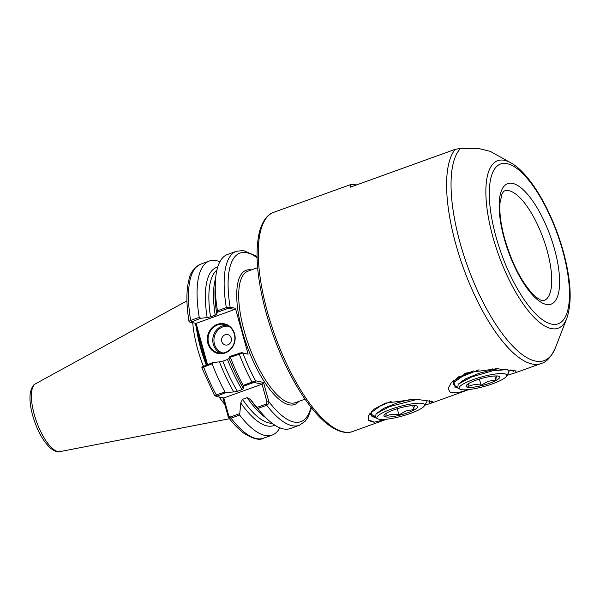 <?xml version="1.0" encoding="UTF-8"?>
<svg xmlns="http://www.w3.org/2000/svg" width="600" height="600" viewBox="0 0 600 600"><rect width="100%" height="100%" fill="white"/><g stroke="black" fill="none" stroke-linecap="round" stroke-linejoin="round"><path stroke-width="0.9" d="M468.982 389.535L457.643 392.827L450.36 392.565L448.132 388.673L451.418 382.433L466.755 372.87L496.86 368.73L516.173 370.965L515.16 372.87L506.978 375.39M457.222 387.66L455.85 387.442L453.03 380.79M431.07 400.897L429.263 402.465L429.472 400.553M386.79 419.183L374.28 422.168L368.715 420.638L368.392 415.98L374.077 409.17L385.365 403.132L415.68 399.195L432.9 401.618L430.868 403.29L424.71 405.255M234.593 333.832A15.143 13.867 102.1 0 1 225.21 352.95A15.143 13.867 102.1 0 1 207.892 343.47A15.143 13.867 102.1 0 1 217.275 324.353A15.143 13.867 102.1 0 1 234.593 333.832M208.635 343.327A14.558 13.335 -77.9 0 0 218.423 352.935A14.558 13.335 -77.9 0 0 234.308 334.065A14.558 13.335 -77.9 0 0 224.52 324.465A14.558 13.335 -77.9 0 0 208.635 343.327M231.218 338.077A5.34 4.89 102.1 0 1 227.91 344.82A5.34 4.89 102.1 0 1 221.805 341.475A5.34 4.89 102.1 0 1 225.112 334.733A5.34 4.89 102.1 0 1 231.218 338.077M192.743 322.785A65.017 22.703 70.2 0 0 197.61 348.938A65.017 22.703 70.2 0 0 203.28 366.053M510.728 162.765C530.34 173.347 552.457 212.115 563.257 251.34C571.058 279.877 572.25 302.183 566.835 318.263A89.07 31.095 -109.8 0 1 532.095 315.255A89.07 31.095 -109.8 0 1 492.877 236.955A89.07 31.095 -109.8 0 1 510.728 162.765L490.29 151.365L478.853 148.538L460.567 148.395L455.205 149.333L350.168 187.238L350.632 184.575L356.737 184.868M453.472 382.103L452.678 381.382M453.743 381.653L452.842 381.097M374.153 422.168L371.918 421.853L368.317 419.827L374.423 422.153M375.03 417.248L373.237 416.978L369.577 413.82M513.592 370.298L513.308 371.31L510.855 369.84M214.733 395.475L224.947 391.987A92.535 32.31 -109.8 0 1 212.123 363.78L202.028 367.755M279.817 427.808A92.535 32.31 -109.8 0 1 272.153 435.097A92.535 32.31 -109.8 0 1 239.632 415.043L231.03 418.14L228.487 417.457L222.87 397.77M206.722 364.793L195.218 323.31M224.947 391.987L225.892 392.558L233.782 391.957A84.082 29.355 -109.8 0 1 219.45 361.86L212.993 362.535L212.123 363.78M274.74 425.1A84.082 29.355 -109.8 0 1 240.772 402.938L239.632 415.043M237.39 391.298L242.048 389.618A81.9 28.598 -109.8 0 1 227.483 359.468L222.825 361.155A81.9 28.598 70.2 0 0 237.39 391.298L233.782 391.957M266.048 417.877A81.9 28.598 -109.8 0 1 247.17 397.658L242.513 399.338A81.9 28.598 70.2 0 0 272.138 423.255M242.048 389.618L243.405 388.485L243.18 385.41A92.535 32.31 -109.8 0 1 230.347 357.202L229.785 356.475L229.072 358.38A84.082 29.355 -109.8 0 0 243.405 388.485L243.495 388.567M243.18 385.41L255.548 380.752L263.52 382.455L268.83 401.603C269.04 403.155 268.335 404.377 266.707 405.27A92.535 32.31 -109.8 0 0 299.235 425.325L290.377 428.52A92.535 32.31 -109.8 0 1 263.355 415.05A92.535 32.31 -109.8 0 1 257.858 408.465L250.403 399.465A84.082 29.355 -109.8 0 0 258.653 409.882L263.355 415.05M217.47 310.763A92.535 32.31 -109.8 0 1 215.37 282.075L215.048 289.05A84.082 29.355 -109.8 0 0 216.795 314.108L217.47 310.763L226.327 307.567L230.13 307.185L235.417 308.317L234.593 309.48L196.11 323.37L207.517 364.507M229.785 356.475L241.575 352.627L248.138 354.165L235.417 308.317M248.138 354.165L242.843 353.032L230.347 357.202M256.995 407.4L266.153 404.092L266.707 405.27L257.858 408.465M219.45 361.86L222.825 361.155M240.772 402.938L242.513 399.338M227.483 359.468L229.072 358.38M247.17 397.658L250.403 399.465L250.065 398.903M225.892 392.558L216.397 396.39L214.575 395.625L201.817 367.718L202.733 366.405M199.245 317.34L200.708 318.263L190.583 322.32L189.315 321.915C188.7 321.54 189.15 321.045 190.642 320.445L199.245 317.34A92.535 32.31 -109.8 0 1 209.333 261.022A92.535 32.31 -109.8 0 1 219.892 261.743M200.708 318.263L207.173 317.58A84.082 29.355 -109.8 0 1 217.718 267.067M216.885 270.15A81.9 28.598 70.2 0 0 210.548 316.875L215.205 315.195A81.9 28.598 -109.8 0 1 215.632 278.175M215.37 282.075A92.535 32.31 -109.8 0 1 227.565 254.445L236.415 251.25A92.535 32.31 -109.8 0 0 226.327 307.567L227.077 308.745L217.507 312.202M210.548 316.875L207.173 317.58M215.205 315.195L216.84 314.19M189.315 321.915L189.038 321.63C186.233 304.515 186.203 290.603 188.933 279.877C189.945 273.105 193.875 267.855 200.737 264.127A92.535 32.31 70.2 0 0 190.642 320.445L191.4 321.623M219.12 396.967A65.017 22.703 70.2 0 0 224.685 404.325M202.86 366.593L212.993 362.535M234.593 309.48L229.298 308.347L227.077 308.745M190.5 322.29L196.11 323.37M216.397 396.39L223.8 397.972L228.728 415.74L230.475 416.97L239.385 413.752M266.153 404.092L266.97 401.94L262.043 384.173L223.8 397.972M263.52 382.455L262.043 384.173L254.647 382.59L252.66 382.897L243.495 386.205M257.062 257.73A89.617 31.29 70.2 0 0 230.13 307.185L229.298 308.347M241.575 352.627L242.843 353.032A89.617 31.29 70.2 0 0 255.548 380.752L254.647 382.59M228.015 416.325L228.728 415.74M310.987 407.16A89.617 31.29 70.2 0 1 268.83 401.603L266.97 401.94M456.607 387.12L454.38 386.978M374.475 416.76L371.925 416.588M430.755 401.34L429.263 402.465M374.28 422.168L371.76 421.815M497.61 375.983C496.597 375.668 496.035 376.965 495.923 379.882L488.168 381.33L481.103 385.23C476.287 384.097 471.908 384.585 467.97 386.678L468.397 383.692M489.757 383.16A17.475 3.48 -15.5 0 1 471.668 387.36A17.475 3.48 -15.5 0 1 466.8 384.877A17.475 3.48 -15.5 0 1 476.018 380.22A17.475 3.48 -15.5 0 1 498.322 376.14A17.475 3.48 -15.5 0 1 489.757 383.16M492.615 383.775A24.75 4.928 164.5 0 0 506.513 376.178A24.75 4.928 164.5 0 0 497.355 373.785A24.75 4.928 164.5 0 0 473.16 379.605A24.75 4.928 164.5 0 0 459.803 389.13A24.75 4.928 164.5 0 0 492.615 383.775M459.803 389.13L457.778 388.043L458.168 384.195L471.502 377.017L492.63 370.785L507.495 369.585L509.13 371.767L506.513 376.178M479.062 369.795L462.442 376.358L453.923 382.433L453.412 384.39L456.915 387.293M473.355 370.913L462.24 375.623L454.86 380.385L453.713 381.697L453.412 384.39M453.48 380.377L454.515 380.73M462.765 380.445L464.033 380.355M456.735 386.377L455.895 386.19M458.895 376.507L460.283 376.657M496.912 368.97L497.43 368.745M459.368 376.23L457.02 378.66M498.51 368.775L493.553 369.517L479.257 373.245L465.93 378.66L458.168 384.195M495.592 368.707L495.713 369.142M464.393 373.785L464.588 374.49M465.765 378.743L465.952 379.403M479.4 379.087L481.103 385.23M492.817 368.707L493.072 369.608M494.835 375.975L495.923 379.882M415.47 405.623C414.457 405.308 413.895 406.605 413.783 409.522L406.028 410.97L398.963 414.87C394.147 413.737 389.768 414.225 385.83 416.317L386.257 413.332M407.618 412.8A17.475 3.48 -15.5 0 1 389.528 417A17.475 3.48 -15.5 0 1 384.66 414.518A17.475 3.48 -15.5 0 1 393.877 409.86A17.475 3.48 -15.5 0 1 416.183 405.78A17.475 3.48 -15.5 0 1 407.618 412.8M410.475 413.415A24.75 4.928 164.5 0 0 424.373 405.817A24.75 4.928 164.5 0 0 415.215 403.425A24.75 4.928 164.5 0 0 391.02 409.252A24.75 4.928 164.5 0 0 377.663 418.77A24.75 4.928 164.5 0 0 410.475 413.415M377.663 418.77L375.638 417.683L376.028 413.842L389.37 406.658L417.577 399.278M427.11 400.162L426.99 401.408L424.373 405.817M391.155 401.385L380.303 405.998L371.782 412.072L371.28 414.03L374.775 416.933M371.445 411.548L371.28 414.03M380.632 410.085L381.892 409.995M374.603 416.018L373.763 415.83M411.577 399.127L397.118 402.885L383.79 408.3L376.028 413.842M383.625 408.382L383.812 409.043M397.26 408.728L398.963 414.87M412.695 405.615L413.783 409.522M352.8 431.46C348.735 433.147 341.295 433.627 330.097 426.097C324.585 422.235 318.968 416.857 313.237 409.95C294.66 387.787 276.27 349.837 266.145 312.915C256.83 278.445 254.678 251.123 259.68 230.955C263.483 218.01 269.52 213.63 273.72 212.325A116.483 40.672 70.2 0 0 267.472 312.097A116.483 40.672 70.2 0 0 352.8 431.46L386.85 419.175M220.822 353.205A14.558 13.335 102.1 0 1 213.33 344.332A14.558 13.335 102.1 0 1 226.815 325.192M228.817 326.288A13.688 12.533 -77.9 0 0 214.447 344.13A13.688 12.533 -77.9 0 0 223.095 353.032M547.148 250.65A58.245 20.332 70.2 0 0 504.48 190.972C504.285 190.56 503.452 191.58 501.975 194.017L500.01 202.845C499.252 212.498 500.805 224.483 504.683 238.808C511.928 263.22 521.362 281.7 533.002 294.255C542.31 302.97 543.87 300.233 544.02 300.54A58.245 20.332 70.2 0 0 547.148 250.65M504.202 238.515A64.065 22.365 -109.8 0 1 512.61 183.405A64.065 22.365 -109.8 0 1 554.565 249.292A64.065 22.365 -109.8 0 1 546.165 304.403A64.065 22.365 -109.8 0 1 504.202 238.515M60.023 451.605C57.907 452.393 54.84 451.342 50.805 448.463C43.095 441.42 37.057 430.433 32.678 415.485C30.128 406.237 29.385 398.46 30.45 392.168C31.747 387.263 33.45 384.465 35.55 383.775A36.112 12.607 70.2 0 0 34.237 414.42A36.112 12.607 70.2 0 0 60.023 451.605L229.47 418.725M257.625 267.668L247.95 271.163A69.892 24.405 70.2 0 0 244.208 331.02A69.892 24.405 70.2 0 0 295.403 402.645L305.07 399.15M298.822 401.408A71.347 24.907 -109.8 0 1 242.347 331.365A71.347 24.907 -109.8 0 1 251.377 269.925M562.778 251.048A84.953 29.662 70.2 0 0 507.143 163.68A84.953 29.662 70.2 0 0 495.998 236.76A84.953 29.662 70.2 0 0 551.632 324.127A84.953 29.662 70.2 0 0 562.778 251.048M196.343 327.353A64.207 22.418 70.2 0 0 200.603 348.038A64.207 22.418 70.2 0 0 206.22 364.98M197.25 330.623A64.148 22.395 70.2 0 0 201.03 347.903A64.148 22.395 70.2 0 0 206.64 364.822M460.567 148.395A114.78 40.072 70.2 0 0 460.11 242.97A114.78 40.072 70.2 0 0 510.653 343.868A114.78 40.072 70.2 0 0 555.42 347.745C551.22 356.962 546.457 362.212 541.132 363.502A116.483 40.672 -109.8 0 1 455.805 244.14A116.483 40.672 -109.8 0 1 455.205 149.333M203.678 365.895L203.528 366.885A92.535 32.31 70.2 0 0 216.353 395.092L216.983 395.775M230.475 416.97L231.03 418.14A92.535 32.31 70.2 0 0 263.558 438.202C259.808 440.55 253.425 439.02 244.41 433.62C239.16 429.862 233.858 424.478 228.487 417.457M252.66 382.897L252.03 382.215A92.535 32.31 -109.8 0 1 239.205 354.007L239.355 353.017M35.55 383.775L186.945 300.885M273.72 212.325L350.632 184.575M430.868 403.29L468.675 389.647M515.16 372.87L541.132 363.502M566.835 318.263L555.42 347.745M272.153 435.097L263.558 438.202M299.235 425.325L305.16 421.305L308.205 416.97L311.483 407.79M209.333 261.022L200.737 264.127M257.04 256.928L255.442 255.75L243.458 250.553L236.415 251.25M454.86 380.385L458.228 377.197M507.495 369.585L506.062 369.27"/></g></svg>
